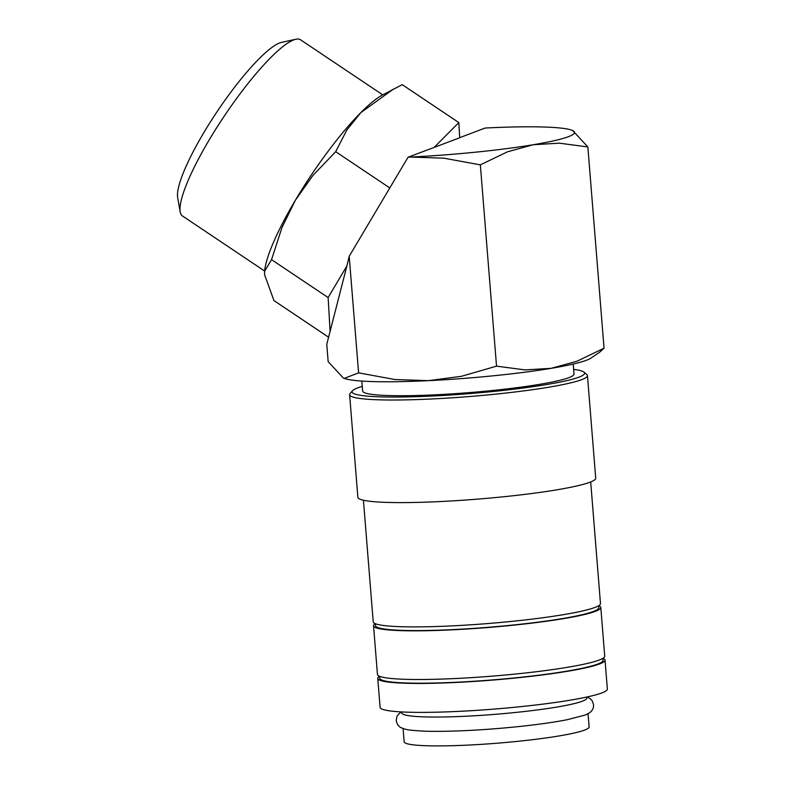 <?xml version="1.0" encoding="UTF-8"?>
<svg xmlns="http://www.w3.org/2000/svg" width="785" height="785" viewBox="0 0 785 785"><rect width="100%" height="100%" fill="white"/><g stroke="black" fill="none" stroke-linecap="round" stroke-linejoin="round"><path stroke-width="1.18" d="M587.121 696.962L590.477 698.895L592.322 701.005L593.558 704.704C593.862 709.611 590.83 713.114 584.452 715.233L567.476 719.649A92.787 8.88 175.4 0 1 424.351 731.159C404.383 730.138 405.08 728.951 401.949 728.029C398.976 727.067 397.063 724.584 396.219 720.581L396.847 716.734L398.329 714.35L401.331 711.916M379.489 676.258A114.002 10.902 -4.6 0 0 377.762 678.387L380.097 707.324A114.002 10.902 -4.6 0 0 476.495 710.366A114.002 10.902 -4.6 0 0 601.869 692.919A114.002 10.902 -4.6 0 0 607.355 689.034L605.029 660.097A114.002 10.902 -4.6 0 0 602.978 658.281M377.762 678.387A114.002 10.902 -4.6 0 0 474.169 681.429A114.002 10.902 -4.6 0 0 599.544 663.982A114.002 10.902 -4.6 0 0 605.029 660.097M362.248 386.387A116.651 11.157 -4.6 0 0 357.666 387.908A116.651 11.157 -4.6 0 0 352.504 390.763L350.081 393.579A119.3 11.412 -4.6 0 0 349.619 394.718A119.3 11.412 -4.6 0 0 450.512 397.907A119.3 11.412 -4.6 0 0 581.714 379.646A119.3 11.412 -4.6 0 0 587.455 375.583A119.3 11.412 -4.6 0 0 586.817 374.533L583.981 372.139A116.651 11.157 -4.6 0 0 573.658 369.382M352.504 390.763A116.651 11.157 -4.6 0 0 445.193 395.336A116.651 11.157 -4.6 0 0 578.987 377.134A116.651 11.157 -4.6 0 0 583.981 372.139M349.619 394.718L357.872 497.307A119.3 11.412 -4.6 0 0 458.764 500.496A119.3 11.412 -4.6 0 0 589.967 482.235A119.3 11.412 -4.6 0 0 595.707 478.173L587.455 375.583M363.435 500.231L373.218 621.828A114.002 10.902 -4.6 0 0 469.616 624.88A114.002 10.902 -4.6 0 0 594.991 607.423A114.002 10.902 -4.6 0 0 600.476 603.547L590.693 481.951M375.358 623.692L375.515 625.616A112.01 10.715 -4.6 0 0 470.235 628.608A112.01 10.715 -4.6 0 0 593.421 611.466A112.01 10.715 -4.6 0 0 598.818 607.649L598.661 605.726M375.259 623.653A114.002 10.902 -4.6 0 0 373.532 625.773L377.448 674.443A114.002 10.902 -4.6 0 0 473.855 677.484A114.002 10.902 -4.6 0 0 599.23 660.038A114.002 10.902 -4.6 0 0 604.715 656.152L600.8 607.492A114.002 10.902 -4.6 0 0 598.749 605.667M373.532 625.773A114.002 10.902 -4.6 0 0 469.94 628.824A114.002 10.902 -4.6 0 0 595.315 611.368A114.002 10.902 -4.6 0 0 600.8 607.492M379.597 676.297L379.744 678.23A112.01 10.715 -4.6 0 0 474.474 681.223A112.01 10.715 -4.6 0 0 597.66 664.071A112.01 10.715 -4.6 0 0 603.047 660.264L602.89 658.34M343.388 378.036L344.272 378.399A125.934 12.05 175.4 0 0 428.463 380.656A125.934 12.05 175.4 0 0 551.188 368.332A125.934 12.05 175.4 0 0 586.464 360.266A125.934 12.05 175.4 0 0 590.938 358.117L599.563 352.269L604.048 348.206L576.867 361.277L551.188 368.332L525.077 369.912L496.532 366.144L461.472 376.3L428.463 380.656L395.012 379.538L358.588 372.855L344.272 378.399A125.934 12.05 175.4 0 1 343.388 378.036A125.934 12.05 175.4 0 1 343.359 378.017M343.31 377.997L328.159 361.63L326.766 344.33L346.882 265.978L328.12 297.564L330.132 331.721M459.706 137.66L485.159 128.033L487.554 127.916A125.934 12.05 175.4 0 1 571.745 130.173A125.934 12.05 175.4 0 1 572.628 130.536A125.934 12.05 175.4 0 1 568.477 136.678A125.934 12.05 175.4 0 1 533.201 144.744L559.322 143.164L587.857 146.942L572.667 130.545M264.633 271.041L182.463 215.963A106.044 20.881 -56.2 0 1 180.187 211.842A106.044 20.881 -56.2 0 1 222.175 119.232A106.044 20.881 -56.2 0 1 293.796 39.878A106.044 20.881 -56.2 0 1 295.866 39.25A106.044 20.881 -56.2 0 1 300.547 39.79L382.717 94.857M180.187 211.842L177.645 197.447A95.279 18.762 -56.2 0 1 215.375 114.237A95.279 18.762 -56.2 0 1 279.725 42.93A95.279 18.762 -56.2 0 1 281.579 42.37L295.866 39.25M328.581 337.207L273.955 300.586L264.555 274.622L264.614 271.188L271.541 259.649L281.982 227.522L295.415 200.165A112.677 22.186 -56.2 0 1 360.766 112.677A112.677 22.186 -56.2 0 1 382.305 95.083L402.244 84.652L458.823 122.578L434.144 147.423L408.082 157.177M264.614 271.188L264.673 270.58A112.677 22.186 -56.2 0 1 295.415 200.165L312.881 175.506L335.686 151.682L346.744 130.163L360.766 112.677L393.295 89.186M401.743 711.936L401.822 712.937A92.787 8.88 -4.6 0 0 480.292 715.41A92.787 8.88 -4.6 0 0 582.342 701.211A92.787 8.88 -4.6 0 0 586.807 698.051L586.729 697.051M573.227 364.054L574.031 374.013A106.044 10.146 175.4 0 1 568.929 377.624A106.044 10.146 175.4 0 1 452.297 393.854A106.044 10.146 175.4 0 1 362.621 391.028L361.826 381.059M588.053 713.604L589.123 726.91A92.787 8.88 175.4 0 1 584.658 730.06A92.787 8.88 175.4 0 1 482.608 744.268A92.787 8.88 175.4 0 1 404.147 741.786L403.078 728.48M434.144 147.423L459.716 137.758L458.823 122.578M389.802 187.949L335.686 151.682M328.12 297.564L271.541 259.649M410.476 157.059L443.917 158.187L480.341 164.87L507.522 151.799L533.201 144.744A125.934 12.05 175.4 0 1 410.476 157.059L408.072 157.196L349.207 256.263L346.882 265.978M349.207 256.263L358.588 372.855M480.341 164.87L496.532 366.144M587.857 146.942L604.048 348.206"/></g></svg>
